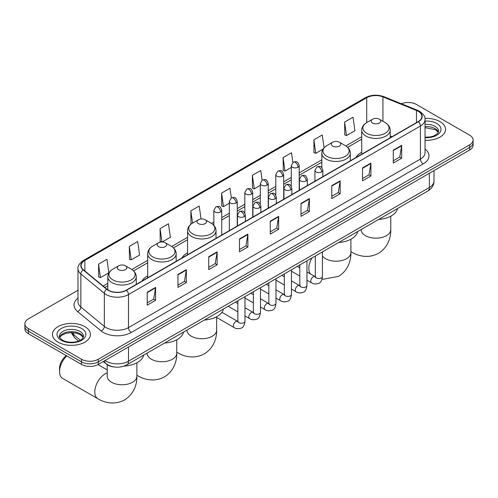 <?xml version="1.0" encoding="UTF-8"?>
<svg xmlns="http://www.w3.org/2000/svg" width="498" height="498" viewBox="0 0 498 498"><rect width="100%" height="100%" fill="white"/><g stroke="black" fill="none" stroke-linecap="round" stroke-linejoin="round"><path stroke-width="0.75" d="M147.688 275.855A20.96 12.101 0 0 0 141.93 281.102M187.565 252.835A20.96 12.101 0 0 0 181.807 258.076M361.716 152.288A20.96 12.101 0 0 0 355.958 157.536M113.967 366.951A11.865 6.848 180 0 1 106.466 364.15L103.285 361.529M77.987 290.253L28.374 318.894A11.865 6.848 0 0 0 24.9 323.737L24.9 328.904A11.865 6.848 0 0 0 28.374 333.747L81.504 364.424A11.865 6.848 0 0 0 98.28 364.424L469.626 150.029A11.865 6.848 0 0 0 473.1 145.186L473.1 142.602A11.865 6.848 0 0 1 469.626 147.445A11.865 6.848 0 0 0 473.1 142.602L473.1 140.019A11.865 6.848 0 0 0 469.626 135.176L416.496 104.499A11.865 6.848 0 0 0 401.326 103.727M24.9 323.737A11.865 6.848 0 0 0 28.374 328.58L81.504 359.257A11.865 6.848 0 0 0 98.28 359.257L98.28 361.841L469.626 147.445L98.28 361.841A11.865 6.848 0 0 1 81.504 361.841A11.865 6.848 0 0 0 98.28 361.841L98.28 364.424M28.374 328.58L28.374 331.164L81.504 361.841L28.374 331.164A11.865 6.848 0 0 1 24.9 326.321A11.865 6.848 0 0 0 28.374 331.164L28.374 333.747M439.983 121.618A18.98 10.956 0 0 0 424.968 118.443A18.98 10.956 0 0 1 439.983 121.618A18.98 10.956 0 0 1 445.542 129.362A18.98 10.956 0 0 0 439.983 121.618M84.859 326.644A18.98 10.956 0 0 0 64.174 324.266A18.98 10.956 0 0 0 52.458 334.395A18.98 10.956 0 0 0 58.017 342.145A18.98 10.956 0 0 0 78.703 344.516A18.98 10.956 0 0 0 90.418 334.395A18.98 10.956 0 0 0 84.859 326.644A18.98 10.956 0 0 0 64.174 324.266A18.98 10.956 0 0 0 52.458 334.395A18.98 10.956 0 0 0 58.017 342.145A18.98 10.956 0 0 0 78.703 344.516A18.98 10.956 0 0 0 90.418 334.395A18.98 10.956 0 0 0 84.859 326.644M418.177 111.284A12.655 7.308 180 0 1 421.881 116.451A12.655 7.308 180 0 1 418.177 121.612L126.243 290.16A12.655 7.308 180 0 1 106.933 289.182L83.44 269.81A12.655 7.308 180 0 1 81.149 265.621A12.655 7.308 180 0 1 84.853 260.454L366.727 97.72A12.655 7.308 180 0 1 382.931 96.898L416.484 110.463A12.655 7.308 180 0 1 418.177 111.284M418.395 111.154A12.973 7.489 0 0 0 416.664 110.313L383.118 96.749A12.973 7.489 0 0 0 366.503 97.589L84.629 260.329A12.973 7.489 0 0 0 83.178 269.916L106.672 289.288A12.973 7.489 0 0 0 126.467 290.29L418.395 121.742A12.973 7.489 0 0 0 418.395 111.154M147.215 292.226L147.215 305.143L155.606 300.3L155.606 287.383L147.215 292.226M147.215 302.846L153.677 299.117L155.569 287.813A3.162 1.824 -120 0 0 155.606 287.383M153.621 299.155L155.606 300.3M177.973 274.466L177.973 287.383L186.364 282.54L186.364 269.623L177.973 274.466M177.973 285.093L184.434 281.358L186.327 270.053A3.162 1.824 -120 0 0 186.364 269.623M184.378 281.395L186.364 282.54M208.737 256.707L208.737 269.623L217.122 264.78L217.122 251.864L208.737 256.707M208.737 267.333L215.192 263.604L217.091 252.293A3.162 1.824 -120 0 0 217.122 251.864M215.136 263.635L217.122 264.78M239.494 238.953L239.494 251.864L247.88 247.02L247.88 234.104L239.494 238.953M239.494 249.573L245.956 245.844L247.848 234.533A3.162 1.824 -120 0 0 247.88 234.104M245.9 245.875L247.88 247.02M393.289 150.159L393.289 163.07L401.674 158.227L401.674 145.316L393.289 150.159M393.289 160.779L399.751 157.051L401.643 145.746A3.162 1.824 -120 0 0 401.674 145.316M399.689 157.082L401.674 158.227M362.525 167.913L362.525 180.83L370.917 175.987L370.917 163.07L362.525 167.913M362.525 178.539L368.987 174.81L370.885 163.5A3.162 1.824 -120 0 0 370.917 163.07M368.931 174.842L370.917 175.987M331.768 185.673L331.768 198.59L340.159 193.747L340.159 180.83L331.768 185.673M331.768 196.299L338.229 192.57L340.122 181.26A3.162 1.824 -120 0 0 340.159 180.83M338.173 192.602L340.159 193.747M301.01 203.433L301.01 216.35L309.401 211.507L309.401 198.59L301.01 203.433M301.01 214.059L307.471 210.324L309.364 199.019A3.162 1.824 -120 0 0 309.401 198.59M307.415 210.361L309.401 211.507M270.252 221.193L270.252 234.11L278.643 229.267L278.643 216.35L270.252 221.193M270.252 231.813L276.714 228.084L278.606 216.779A3.162 1.824 -120 0 0 278.643 216.35M276.658 228.115L278.643 229.267M425.043 140.287A18.98 10.956 0 0 0 445.542 129.362A18.98 10.956 0 0 1 425.043 140.287M98.28 359.257L469.626 144.862A11.865 6.848 0 0 0 473.1 140.019M162.23 241.966L170.36 237.272L168.467 223.776L160.076 228.619L160.213 241.455M129.318 246.379L131.211 259.869L139.602 255.026L137.709 241.53L129.318 246.379L129.455 259.215M98.56 264.133L100.453 277.629L108.844 272.786L106.952 259.29L98.56 264.133L98.697 276.975M262.104 180.201L260.747 170.497L252.355 175.34L252.492 188.182M292.868 162.466L291.504 152.743L283.113 157.586L283.25 170.422M324.061 147.8L322.262 134.983L313.871 139.826L314.008 152.662M344.635 122.066L346.527 135.562L354.912 130.719L353.02 117.223L344.635 122.066L344.765 134.902M201.043 218.971L199.225 206.016L190.84 210.859L190.971 223.695M231.346 197.955L229.983 188.256L221.598 193.1L221.735 205.935M221.598 193.1L223.49 206.595L229.329 203.221M223.49 206.595L221.598 205.886M252.355 175.34L254.248 188.835L260.311 185.337M254.248 188.835L252.355 188.132M283.113 157.586L285.005 171.075L291.293 167.446M285.005 171.075L283.113 170.372M313.871 139.826L315.769 153.322L323.065 149.107M315.769 153.322L313.871 152.612M346.527 135.562L344.635 134.852M191.431 223.87L190.84 223.646M190.84 210.859L192.558 223.135M161.576 241.966L160.076 241.406M160.076 228.619L161.95 241.96M131.211 259.869L129.318 259.165M100.453 277.629L98.56 276.919M372.597 123.068A4.743 2.739 0 0 0 379.308 123.068A4.743 2.739 0 0 0 379.308 119.19L385.197 122.595A13.079 7.551 0 0 1 385.197 133.271A13.079 7.551 0 0 1 366.702 133.271A13.079 7.551 0 0 1 366.702 122.595C363.484 124.506 361.822 127.046 361.716 130.215A14.237 8.217 0 0 0 365.887 136.029A14.237 8.217 0 0 0 381.4 137.809A14.237 8.217 0 0 0 390.189 130.215C390.083 127.046 388.421 124.506 385.197 122.595L379.308 119.19A4.743 2.739 0 0 0 372.597 119.19A4.743 2.739 0 0 0 372.597 123.068M378.567 219.481A21.75 12.556 0 0 0 397.541 208.525M332.72 146.088A4.743 2.739 0 0 0 339.431 146.088A4.743 2.739 0 0 0 339.431 142.216L345.326 145.615A13.079 7.551 0 0 1 345.326 156.291A13.079 7.551 0 0 1 326.831 156.291A13.079 7.551 0 0 1 326.825 145.615C323.607 147.526 321.945 150.072 321.839 153.241A14.237 8.217 0 0 0 326.009 159.049A14.237 8.217 0 0 0 341.522 160.829A14.237 8.217 0 0 0 350.312 153.241C350.206 150.072 348.544 147.526 345.326 145.615L339.431 142.216A4.743 2.739 0 0 0 332.72 142.216A4.743 2.739 0 0 0 332.72 146.088M338.69 242.507A21.75 12.556 0 0 0 357.67 231.551M198.441 223.614A4.743 2.739 0 0 0 205.157 223.614A4.743 2.739 0 0 0 205.157 219.736L211.046 223.141A13.079 7.551 0 0 1 211.046 233.817A13.079 7.551 0 0 1 192.552 233.817A13.079 7.551 0 0 1 192.552 223.141C189.333 225.052 187.665 227.592 187.565 230.761A14.237 8.217 0 0 0 191.73 236.575A14.237 8.217 0 0 0 207.249 238.355A14.237 8.217 0 0 0 216.032 230.761C215.933 227.592 214.264 225.052 211.046 223.141L205.157 219.736A4.743 2.739 0 0 0 198.441 219.736A4.743 2.739 0 0 0 198.441 223.614M204.41 320.027A21.75 12.556 0 0 0 223.39 309.071M158.569 246.635A4.743 2.739 0 0 0 165.28 246.635A4.743 2.739 0 0 0 165.28 242.763L171.169 246.161A13.079 7.551 0 0 1 171.175 246.161A13.079 7.551 0 0 1 171.169 256.837A13.079 7.551 0 0 1 152.674 256.837A13.079 7.551 0 0 1 152.674 246.161C149.456 248.072 147.794 250.612 147.688 253.781A14.237 8.217 0 0 0 151.859 259.595A14.237 8.217 0 0 0 167.372 261.375A14.237 8.217 0 0 0 176.161 253.781C176.055 250.612 174.393 248.072 171.175 246.161L165.28 242.763A4.743 2.739 0 0 0 158.569 242.763A4.743 2.739 0 0 0 158.569 246.635M164.539 343.054A21.75 12.556 0 0 0 183.519 332.091M66.782 355.921A14.828 8.559 120 0 0 59.555 371.608L59.555 368.377A10.875 6.281 -60 0 1 66.321 355.653M59.555 371.608A14.828 8.559 120 0 0 62.623 378.393L97.857 398.736A14.828 8.559 -60 0 1 95.585 386.853A14.828 8.559 -60 0 1 105.271 373.786A14.828 8.559 -60 0 1 107.219 372.871M118.692 269.655A4.743 2.739 0 0 0 125.403 269.655A4.743 2.739 0 0 0 125.403 265.783L131.298 269.181A13.079 7.551 0 0 1 131.298 279.864A13.079 7.551 0 0 1 112.803 279.864A13.079 7.551 0 0 1 112.803 269.181C109.579 271.099 107.917 273.639 107.811 276.807A14.237 8.217 0 0 0 111.982 282.615A14.237 8.217 0 0 0 127.5 284.402A14.237 8.217 0 0 0 136.284 276.807C136.178 273.639 134.516 271.099 131.298 269.181L125.403 265.783A4.743 2.739 0 0 0 118.692 265.783A4.743 2.739 0 0 0 118.692 269.655M123.99 366.111A21.75 12.556 0 0 0 143.642 355.118M105.047 360.515A15.818 9.132 0 0 0 106.111 361.193A15.818 9.132 0 0 0 128.484 361.193L429.357 187.485A15.818 9.132 0 0 0 433.995 181.023C434.107 184.951 432.015 188.312 427.72 191.101L126.841 364.816A7.912 4.569 60 0 0 128.484 361.193L128.484 346.988M429.357 173.273L429.357 187.485A7.912 4.569 60 0 1 427.72 191.101M104.406 360.882A7.912 5.291 129.5 0 0 105.788 363.459L103.385 361.473M469.626 150.029L469.626 144.862M81.504 364.424L81.504 359.257M71.718 332.639A15.818 9.132 0 0 0 73.474 334.525L73.474 332.726M78.603 341.043L74.924 338.011A7.912 5.291 129.5 0 1 73.474 334.525L80.371 340.209M425.043 148.989A19.771 11.417 180 0 1 423.207 163.91L131.279 332.459A3.953 2.285 60 0 1 128.484 327.616L420.412 159.067A15.818 9.132 0 0 0 425.043 152.612L425.043 119.545A15.818 9.132 180 0 1 420.412 126.006A3.953 2.285 -120 0 0 418.395 121.742M131.279 332.459A19.771 11.417 180 0 1 103.316 332.459A19.771 11.417 180 0 1 101.1 330.933L77.607 311.561A19.771 11.417 180 0 1 77.987 298.165M106.111 327.616A15.818 9.132 0 0 0 128.484 327.616L128.484 294.548A15.818 9.132 180 0 1 104.337 293.328L80.844 273.962A15.818 9.132 180 0 1 77.987 268.721L77.987 301.788A15.818 9.132 0 0 0 80.844 307.023L104.337 326.395A15.818 9.132 0 0 0 106.111 327.616M425.043 119.545C425.572 117.08 423.754 114.322 419.59 111.278L417.511 110.27A3.953 1.855 112 0 0 416.664 110.313M417.511 110.27L383.964 96.705C377.409 94.39 371.191 94.726 365.308 97.714A3.953 2.285 60 0 1 366.503 97.589M84.629 260.329A3.953 2.285 -120 0 0 83.44 260.454C79.331 263.405 77.514 266.162 77.987 268.721M83.178 269.916A3.953 2.646 129.5 0 0 80.844 273.962L80.844 307.023A3.953 2.646 -50.5 0 1 77.607 311.561M383.964 96.705A3.953 1.855 112 0 0 383.118 96.749M106.672 289.288A3.953 2.646 129.5 0 0 104.337 293.328L104.337 326.395A3.953 2.646 -50.5 0 1 101.1 330.933M126.467 290.29A3.953 2.285 60 0 1 128.484 294.548L420.412 126.006L420.412 159.067A3.953 2.285 60 0 0 423.207 163.91M84.853 260.454L84.853 270.98M416.484 110.463L416.484 122.589M382.931 96.898L382.931 121.288M391.994 136.726L390.189 135.998M366.727 97.72L366.727 122.583M361.716 136.776L345.849 145.933M321.839 159.796L299.205 172.868M291.293 177.431L283.711 181.807M275.805 186.376L268.223 190.753M260.311 195.322L252.729 199.698M244.823 204.261L237.241 208.643M229.329 213.206L221.747 217.582M213.841 222.152L211.575 223.459M187.565 237.322L171.698 246.479M147.688 260.342L131.821 269.505M107.811 283.362L103.142 286.057M270.252 221.604L278.606 216.779M301.01 203.844L309.364 199.019M331.768 186.084L340.122 181.26M362.525 168.324L370.885 163.5M393.289 150.564L401.643 145.746M239.494 239.357L247.848 234.533M208.737 257.117L217.091 252.293M177.973 274.877L186.327 270.053M147.215 292.637L155.569 287.813M438.414 132.294A12.052 6.96 0 0 0 435.084 128.64A12.052 6.96 0 0 0 425.043 126.66M425.043 137.205L430.247 136.95L433.521 136.091L437.63 133.52L438.614 131.304A12.052 6.96 0 0 0 435.084 126.38A12.052 6.96 0 0 0 425.043 124.4M425.043 137.647A14.423 8.329 0 0 0 439.578 132.954A14.423 8.329 0 0 0 436.765 123.473A14.423 8.329 0 0 0 425.043 121.082M390.781 216.2L390.781 229.622A14.828 8.559 180 0 1 386.436 235.672A14.828 8.559 180 0 1 365.464 235.672A14.828 8.559 180 0 1 361.118 229.622L361.156 230.201M390.781 229.622C390.98 237.067 388.21 247.35 378.449 253.326C368.396 258.792 358.106 256.047 351.756 252.15A14.828 8.559 -60 0 1 350.903 251.527M350.903 239.227L350.903 252.642A14.828 8.559 180 0 1 346.564 258.692A14.828 8.559 180 0 1 325.592 258.692A14.828 8.559 180 0 1 322.436 256.003M310.503 274A14.828 8.559 -60 0 1 311.941 257.952M216.63 316.747L216.63 330.168A14.828 8.559 180 0 1 212.285 336.218A14.828 8.559 180 0 1 191.313 336.218A14.828 8.559 180 0 1 186.968 330.168L187.005 330.747M216.63 330.168C216.829 337.613 214.059 347.897 204.298 353.873C194.245 359.338 183.955 356.593 177.605 352.696A14.828 8.559 -60 0 1 176.753 352.074M176.753 339.773L176.753 353.188A14.828 8.559 180 0 1 172.408 359.239A14.828 8.559 180 0 1 151.436 359.239A14.828 8.559 180 0 1 147.097 353.188L147.128 353.767M176.753 353.188C176.952 360.633 174.188 370.917 164.427 376.893C154.374 382.358 144.084 379.613 137.734 375.716A14.828 8.559 -60 0 1 136.882 375.094M136.882 362.793L136.882 376.208A14.828 8.559 180 0 1 132.536 382.265A14.828 8.559 180 0 1 111.564 382.265A14.828 8.559 180 0 1 107.219 376.208L107.257 376.787M83.291 337.327A12.052 6.96 0 0 0 79.96 333.672A12.052 6.96 0 0 0 67.859 331.948A12.052 6.96 0 0 0 59.586 337.327M79.96 331.413A12.052 6.96 0 0 0 66.825 329.9A12.052 6.96 0 0 0 59.387 336.331C58.752 336.704 59.766 337.98 62.424 340.165C68.618 343.788 82.4 342.78 83.49 336.331A12.052 6.96 0 0 0 79.96 331.413M61.235 340.283A14.423 8.329 0 0 0 81.641 340.283A14.423 8.329 0 0 0 81.641 328.506A14.423 8.329 0 0 0 61.235 328.506A14.423 8.329 0 0 0 61.235 340.283M321.677 171.935A3.953 2.285 0 0 0 322.835 170.322C321.229 165.249 319.666 166.257 316.902 166.898A3.953 2.285 60 0 1 318.876 167.091A3.953 2.285 -120 0 1 321.677 171.935A3.953 2.285 0 0 1 316.081 171.935A3.953 2.285 0 0 1 314.923 170.322L316.902 166.898M306.949 280.162L311.505 282.796A3.561 2.054 -60 0 1 310.964 279.944A3.561 2.054 -60 0 1 313.286 276.807A3.561 2.054 -60 0 1 313.441 276.726A3.561 2.054 -60 0 1 315.066 276.633L306.949 271.945M315.527 276.994L315.203 277.255L315.321 276.483A3.561 2.054 -0 0 0 316.361 277.94A3.561 2.054 -0 0 0 321.235 278.027A3.561 2.054 -0 0 0 322.436 276.483C321.951 280.617 320.668 282.926 318.596 283.412C315.626 284.314 313.261 284.109 311.505 282.796M306.183 180.88A3.953 2.285 0 0 0 307.341 179.268C305.735 174.194 304.178 175.203 301.408 175.838A3.953 2.285 60 0 1 303.388 176.037A3.953 2.285 -120 0 1 306.183 180.88A3.953 2.285 0 0 1 300.593 180.88A3.953 2.285 0 0 1 299.435 179.268L301.408 175.838M291.454 289.108L296.017 291.741A3.561 2.054 -60 0 1 295.47 288.89A3.561 2.054 -60 0 1 297.798 285.752A3.561 2.054 -60 0 1 297.953 285.665A3.561 2.054 -60 0 1 299.572 285.578L291.454 280.891M300.033 285.933L299.715 286.201L299.827 285.429A3.561 2.054 -0 0 0 300.873 286.885A3.561 2.054 -0 0 0 305.741 286.973A3.561 2.054 -0 0 0 306.949 285.429C306.457 289.562 305.181 291.872 303.108 292.357C300.132 293.26 297.767 293.054 296.017 291.741M290.695 189.825A3.953 2.285 0 0 0 291.853 188.207C290.247 183.133 288.684 184.148 285.92 184.783A3.953 2.285 60 0 1 287.894 184.982A3.953 2.285 -120 0 1 290.695 189.825A3.953 2.285 0 0 1 285.099 189.825A3.953 2.285 0 0 1 283.941 188.207L285.92 184.783M275.967 298.053L280.523 300.686A3.561 2.054 -60 0 1 279.976 297.835A3.561 2.054 -60 0 1 282.304 294.698A3.561 2.054 -60 0 1 282.459 294.611A3.561 2.054 -60 0 1 284.084 294.523L275.967 289.83M284.539 294.878L284.221 295.14L284.339 294.374A3.561 2.054 -0 0 0 285.379 295.824A3.561 2.054 -0 0 0 290.247 295.918A3.561 2.054 -0 0 0 291.454 294.374C290.969 298.507 289.687 300.817 287.614 301.296C284.638 302.205 282.279 302 280.523 300.686M275.201 198.764A3.953 2.285 0 0 0 276.359 197.152C274.753 192.079 273.197 193.093 270.426 193.728A3.953 2.285 60 0 1 272.406 193.921A3.953 2.285 -120 0 1 275.201 198.764A3.953 2.285 0 0 1 269.611 198.764A3.953 2.285 0 0 1 268.453 197.152L270.426 193.728M260.473 306.998L265.036 309.632A3.561 2.054 -60 0 1 264.488 306.774A3.561 2.054 -60 0 1 266.81 303.643A3.561 2.054 -60 0 1 266.972 303.556A3.561 2.054 -60 0 1 268.59 303.463L260.473 298.775M269.051 303.824L268.733 304.085L268.845 303.319A3.561 2.054 -0 0 0 269.891 304.77A3.561 2.054 -0 0 0 274.759 304.857A3.561 2.054 -0 0 0 275.967 303.319C275.475 307.453 274.199 309.756 272.126 310.242C269.15 311.15 266.785 310.945 265.036 309.632M259.707 207.71A3.953 2.285 0 0 0 260.865 206.097C259.265 201.024 257.703 202.032 254.939 202.674A3.953 2.285 60 0 1 256.912 202.867A3.953 2.285 -120 0 1 259.707 207.71A3.953 2.285 0 0 1 254.117 207.71A3.953 2.285 0 0 1 252.959 206.097L254.939 202.674M244.979 315.937L249.542 318.571A3.561 2.054 -60 0 1 248.994 315.72A3.561 2.054 -60 0 1 251.322 312.582A3.561 2.054 -60 0 1 251.478 312.501A3.561 2.054 -60 0 1 253.102 312.408L244.979 307.72M253.557 312.769L253.239 313.03L253.351 312.258A3.561 2.054 -0 0 0 254.397 313.715A3.561 2.054 -0 0 0 259.265 313.802A3.561 2.054 -0 0 0 260.473 312.258C259.987 316.392 258.705 318.701 256.632 319.187C253.656 320.09 251.297 319.884 249.542 318.571M244.219 216.655A3.953 2.285 0 0 0 245.377 215.043C243.771 209.969 242.215 210.978 239.445 211.613A3.953 2.285 60 0 1 241.424 211.812A3.953 2.285 -120 0 1 244.219 216.655A3.953 2.285 0 0 1 238.623 216.655A3.953 2.285 0 0 1 237.465 215.043L239.445 211.613M216.63 317.456L234.048 327.516A3.561 2.054 -60 0 1 233.506 324.665A3.561 2.054 -60 0 1 235.828 321.527A3.561 2.054 -60 0 1 235.99 321.44A3.561 2.054 -60 0 1 237.608 321.353L221.94 312.302M238.069 321.708L237.751 321.976L237.863 321.204A3.561 2.054 -0 0 0 238.903 322.66A3.561 2.054 -0 0 0 243.777 322.748A3.561 2.054 -0 0 0 244.979 321.204C244.493 325.337 243.211 327.647 241.144 328.132C238.169 329.035 235.803 328.829 234.048 327.516M298.047 167.235A3.953 2.285 0 0 0 299.205 165.622C297.599 160.549 296.042 161.564 293.272 162.199A3.953 2.285 60 0 1 295.252 162.392A3.953 2.285 -120 0 1 298.047 167.235A3.953 2.285 0 0 1 292.457 167.235A3.953 2.285 0 0 1 291.293 165.622L293.272 162.199M282.553 176.18A3.953 2.285 0 0 0 283.711 174.568C282.111 169.494 280.548 170.503 277.784 171.144A3.953 2.285 60 0 1 279.758 171.337A3.953 2.285 -120 0 1 282.553 176.18A3.953 2.285 0 0 1 276.963 176.18A3.953 2.285 0 0 1 275.805 174.568L277.784 171.144M267.065 185.125A3.953 2.285 0 0 0 268.223 183.513C266.617 178.44 265.061 179.448 262.29 180.083A3.953 2.285 60 0 1 264.27 180.282A3.953 2.285 -120 0 1 267.065 185.125A3.953 2.285 0 0 1 261.469 185.125A3.953 2.285 0 0 1 260.311 183.513L262.29 180.083M251.571 194.071A3.953 2.285 0 0 0 252.729 192.452C251.129 187.385 249.566 188.393 246.796 189.028A3.953 2.285 60 0 1 248.776 189.228A3.953 2.285 -120 0 1 251.571 194.071A3.953 2.285 0 0 1 245.981 194.071A3.953 2.285 0 0 1 244.823 192.452L246.796 189.028M236.083 203.016A3.953 2.285 0 0 0 237.241 201.397C235.635 196.324 234.072 197.339 231.309 197.974A3.953 2.285 60 0 1 233.288 198.167A3.953 2.285 -120 0 1 236.083 203.016A3.953 2.285 0 0 1 230.487 203.016A3.953 2.285 0 0 1 229.329 201.397L231.309 197.974M220.589 211.955A3.953 2.285 0 0 0 221.747 210.343C220.141 205.269 218.585 206.278 215.815 206.919A3.953 2.285 60 0 1 217.794 207.112A3.953 2.285 -120 0 1 220.589 211.955A3.953 2.285 0 0 1 214.999 211.955A3.953 2.285 0 0 1 213.841 210.343L215.815 206.919M126.841 364.816C120.479 368.01 114.117 368.01 107.749 364.816L105.788 363.459M433.995 181.023L433.995 170.602M74.924 338.011L71.158 332.639M365.308 97.714L83.44 260.454M361.716 139.185L347.623 147.321M321.839 162.205L299.205 175.271M291.293 179.84L283.711 184.216M275.805 188.786L268.223 193.162M260.311 197.725L252.729 202.107M244.823 206.67L237.241 211.046M229.329 215.615L221.747 219.992M213.841 224.561L213.343 224.847M187.565 239.731L173.466 247.867M147.688 262.751L133.595 270.887M107.811 285.771L104.86 287.477M438.358 132.431L435.576 129.729L425.043 127.656M351.756 252.15L350.903 251.658M390.189 137.772L390.189 130.215M361.716 154.212L361.716 130.215M372.597 119.19L366.702 122.595M350.903 252.642C351.102 260.087 348.339 270.37 338.578 276.346L323.401 279.216L322.113 279.017M350.312 160.792L350.312 153.241M321.839 167.702L321.839 153.241M332.72 142.216L326.825 145.615M177.605 352.696L176.753 352.204M216.032 238.318L216.032 230.761M187.565 254.758L187.565 230.761M198.441 219.736L192.552 223.141M137.734 375.716L136.882 375.224M176.161 261.338L176.161 253.781M147.688 277.778L147.688 253.781M158.569 242.763L152.674 246.161M136.882 376.208C137.081 383.653 134.311 393.937 124.55 399.913C114.496 405.378 104.207 402.633 97.857 398.736M136.284 284.358L136.284 276.807M107.811 289.83L107.811 276.807M118.692 265.783L112.803 269.181M107.219 369.896L98.006 364.573M107.219 364.71L107.219 376.208M83.234 337.463L80.452 334.756L76.213 333.156L71.426 332.633L66.327 333.237L61.565 335.31L59.642 337.463M315.788 276.919L315.066 276.633M322.436 251.888L322.436 276.483M322.835 176.659L322.835 170.322M299.827 276.054L291.454 271.223M315.321 255.997L315.321 276.483M314.923 181.222L314.923 170.322M299.827 267.837L297.325 266.386M300.294 285.864L299.572 285.578M306.949 260.834L306.949 285.429M307.341 185.605L307.341 179.268M284.339 284.999L275.967 280.162M299.827 264.942L299.827 285.429M299.435 190.168L299.435 179.268M284.339 276.782L281.831 275.332M284.806 294.804L284.084 294.523M291.454 269.779L291.454 294.374M291.853 194.544L291.853 188.207M268.845 293.945L260.473 289.108M284.339 273.888L284.339 294.374M283.941 199.113L283.941 188.207M268.845 285.721L266.337 284.277M269.312 303.749L268.59 303.463M275.967 278.718L275.967 303.319M276.359 203.489L276.359 197.152M253.351 302.884L244.979 298.053M268.845 282.827L268.845 303.319M268.453 208.058L268.453 197.152M253.351 294.667L250.849 293.222M253.824 312.694L253.102 312.408M260.473 287.663L260.473 312.258M260.865 212.434L260.865 206.097M237.863 311.829L228.24 306.276M253.351 291.772L253.351 312.258M252.959 216.997L252.959 206.097M237.863 303.612L235.355 302.161M238.33 321.64L237.608 321.353M244.979 296.609L244.979 321.204M245.377 221.38L245.377 215.043M237.863 300.717L237.863 321.204M237.465 225.943L237.465 215.043M299.205 190.298L299.205 165.622M291.293 186.19L291.293 165.622M283.711 199.244L283.711 174.568M275.805 195.135L275.805 174.568M268.223 208.189L268.223 183.513M260.311 204.074L260.311 183.513M252.729 217.134L252.729 192.452M244.823 213.02L244.823 192.452M237.241 226.073L237.241 201.397M229.329 230.642L229.329 201.397M221.747 235.019L221.747 210.343M213.841 225.351L213.841 210.343"/></g></svg>

